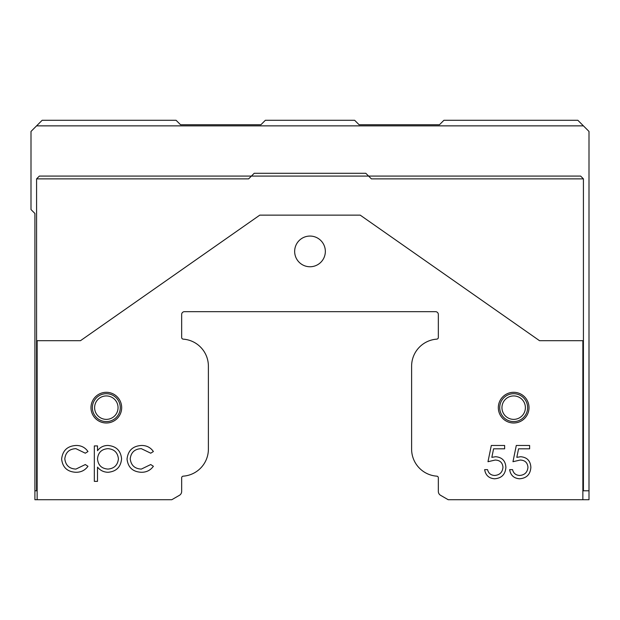 <?xml version="1.0" encoding="UTF-8"?>
<svg xmlns="http://www.w3.org/2000/svg" width="620" height="620" viewBox="0 0 620 620"><rect width="100%" height="100%" fill="white"/><g stroke="black" fill="none" stroke-linecap="round" stroke-linejoin="round"><path stroke-width="0.93" d="M498.325 407.65A15.345 15.345 0 0 0 513.67 422.995A15.345 15.345 0 0 0 529.015 407.65A15.345 15.345 0 0 0 513.67 392.305A15.345 15.345 0 0 0 498.325 407.65M499.72 407.65A13.95 13.95 0 0 0 513.67 421.6A13.95 13.95 0 0 0 527.62 407.65A13.95 13.95 0 0 0 513.67 393.7A13.95 13.95 0 0 0 499.72 407.65M501.952 407.65A11.718 11.718 0 0 0 513.67 419.368A11.718 11.718 0 0 0 525.388 407.65A11.718 11.718 0 0 0 513.67 395.932A11.718 11.718 0 0 0 501.952 407.65M90.985 407.65A15.345 15.345 0 0 0 106.33 422.995A15.345 15.345 0 0 0 121.675 407.65A15.345 15.345 0 0 0 106.33 392.305A15.345 15.345 0 0 0 90.985 407.65M92.38 407.65A13.95 13.95 0 0 0 106.33 421.6A13.95 13.95 0 0 0 120.28 407.65A13.95 13.95 0 0 0 106.33 393.7A13.95 13.95 0 0 0 92.38 407.65M94.612 407.65A11.718 11.718 0 0 0 106.33 419.368A11.718 11.718 0 0 0 118.048 407.65A11.718 11.718 0 0 0 106.33 395.932A11.718 11.718 0 0 0 94.612 407.65M294.655 251.41A15.345 15.345 0 0 0 310 266.755A15.345 15.345 0 0 0 325.345 251.41A15.345 15.345 0 0 0 310 236.065A15.345 15.345 0 0 0 294.655 251.41M448.206 499.72L589 499.72L589 131.44L583.42 125.86L36.58 125.86L31 131.44L31 209.56L34.906 213.466L34.906 499.72L171.794 499.72L179.428 495.31A4.464 4.464 0 0 0 181.66 491.451L181.66 477.834A1.674 1.674 0 0 1 183.218 476.16A27.109 27.109 0 0 0 208.39 449.12L208.39 366.18A27.109 27.109 0 0 0 183.218 339.14A1.674 1.674 0 0 1 181.66 337.466L181.66 314.464A2.79 2.79 0 0 1 184.45 311.674L435.55 311.674A2.79 2.79 0 0 1 438.34 314.464L438.34 337.466A1.674 1.674 0 0 1 436.782 339.14A27.109 27.109 0 0 0 411.61 366.18L411.61 449.12A27.109 27.109 0 0 0 436.782 476.16A1.674 1.674 0 0 1 438.34 477.834L438.34 491.451A4.464 4.464 0 0 0 440.572 495.31L448.206 499.72M34.906 490.792L36.58 490.792L36.58 178.87L39.37 176.08L251.41 176.08L248.62 178.87L36.58 178.87M491.311 445.478L504.634 445.478L504.634 448.81L493.582 448.81L491.838 457.351L495.659 456.723C502.107 457.296 505.509 460.838 505.881 467.348C505.378 474.439 501.596 478.253 494.558 478.787C488.901 478.338 485.6 475.284 484.646 469.627L487.56 469.627C488.482 473.331 490.87 475.276 494.721 475.463C499.774 475.005 502.525 472.262 502.967 467.224C502.51 462.567 499.898 460.18 495.132 460.055L487.979 461.714L491.311 445.478M94.333 481.36L94.333 445.927L97.51 445.927L97.51 450.717C100.115 447.214 103.602 445.462 107.973 445.47C116.196 446.183 120.737 450.624 121.59 458.8C120.815 467.031 116.312 471.518 108.074 472.277C103.773 472.192 100.246 470.479 97.51 467.131L97.51 481.36L94.333 481.36M76.121 445.47C81.181 445.439 85.134 447.462 87.97 451.538L85.312 453.197L75.888 448.655C69.293 448.981 65.604 452.36 64.806 458.8C65.581 465.31 69.285 468.743 75.903 469.092L85.312 464.55L87.97 466.294C84.987 470.355 80.949 472.347 75.857 472.277C67.355 471.82 62.612 467.426 61.628 459.087C62.589 450.515 67.417 445.982 76.121 445.47M141.538 445.47C146.599 445.439 150.552 447.462 153.388 451.538L150.73 453.197L141.298 448.655C134.71 448.981 131.014 452.36 130.223 458.8C130.998 465.31 134.695 468.743 141.321 469.092L150.73 464.55L153.388 466.294C150.404 470.355 146.359 472.347 141.275 472.277C132.765 471.82 128.022 467.426 127.038 459.087C128.007 450.515 132.835 445.982 141.538 445.47M516.289 445.478L529.62 445.478L529.62 448.81L518.568 448.81L516.817 457.351L520.645 456.723C527.085 457.296 530.495 460.838 530.867 467.348C530.356 474.439 526.582 478.253 519.537 478.787C513.887 478.338 510.586 475.284 509.632 469.627L512.546 469.627C513.468 473.331 515.856 475.276 519.707 475.463C524.76 475.005 527.511 472.262 527.953 467.224C527.496 462.567 524.884 460.18 520.118 460.055L512.965 461.714L516.289 445.478M582.862 340.69L582.862 499.72M37.138 499.72L37.138 340.69M583.42 178.87L371.38 178.87L368.59 176.08L251.41 176.08L254.2 173.29L365.8 173.29L368.59 176.08L580.63 176.08L583.42 178.87L583.42 490.792L589 490.792M36.58 125.86L42.16 120.28L176.08 120.28L180.544 124.744L260.896 124.744L265.36 120.28L354.64 120.28L359.104 124.744L439.456 124.744L443.92 120.28L577.84 120.28L583.42 125.86M583.42 340.69L539.524 340.69L360.22 215.14L259.78 215.14L80.476 340.69L36.58 340.69M118.412 458.839C117.73 452.569 114.243 449.175 107.95 448.655C101.564 449.151 98.084 452.577 97.51 458.932C98.115 465.232 101.602 468.619 107.996 469.092C114.258 468.503 117.73 465.085 118.412 458.839M583.42 490.792L582.862 490.792M36.58 490.792L37.138 490.792"/></g></svg>
